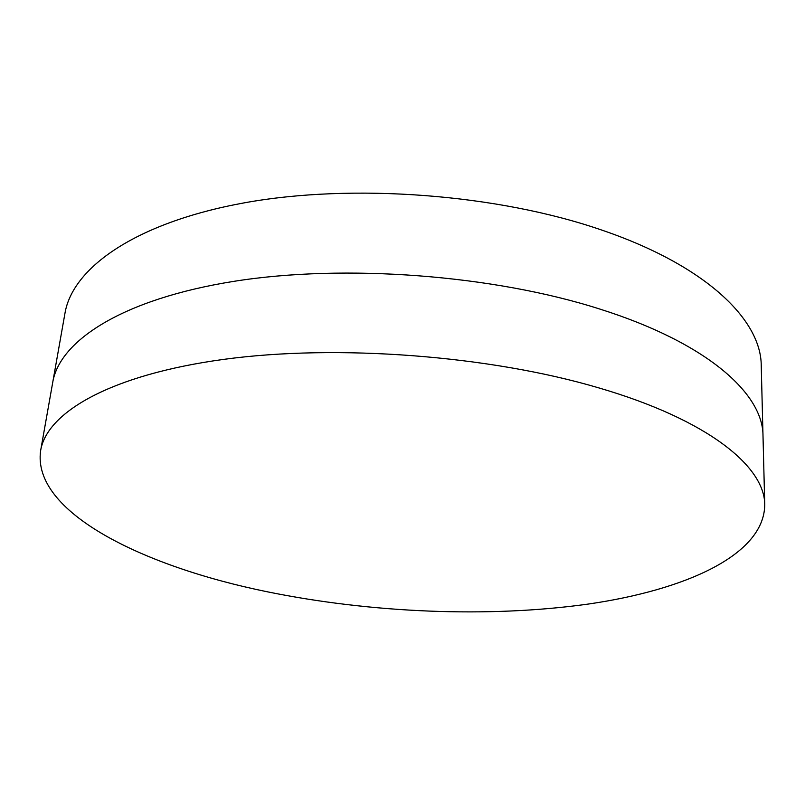 <?xml version="1.0" encoding="UTF-8"?>
<svg xmlns="http://www.w3.org/2000/svg" width="805" height="805" viewBox="0 0 805 805"><rect width="100%" height="100%" fill="white"/><g stroke="black" fill="none" stroke-linecap="round" stroke-linejoin="round"><path stroke-width="1.21" d="M40.653 450.528L52.738 382.335C59.61 340.606 122.672 299.068 233.853 281.348C344.741 263.658 493.596 274.988 600.268 309.2C707.404 343.061 763.14 393.796 762.999 435.736L761.238 365.651C761.238 320.138 706.538 265.791 601.949 230.139C497.802 194.106 352.65 183.047 243.985 202.9C135.049 222.784 72.49 268.035 64.964 313.296L52.738 382.335C59.61 340.606 122.672 299.068 233.853 281.348C344.741 263.658 493.596 274.988 600.268 309.2C707.404 343.061 763.14 393.796 762.999 435.736L764.75 504.966C764.015 555.249 685.035 590.156 587.419 604.183C488.424 617.928 371.236 612.977 267.381 591.806C142.304 566.378 31.626 511.859 40.653 450.528C46.851 412.452 110.376 374.808 223.78 359.372C336.872 343.946 489.42 355.538 598.588 387.829C708.259 419.787 765.012 466.719 764.75 504.966"/></g></svg>
